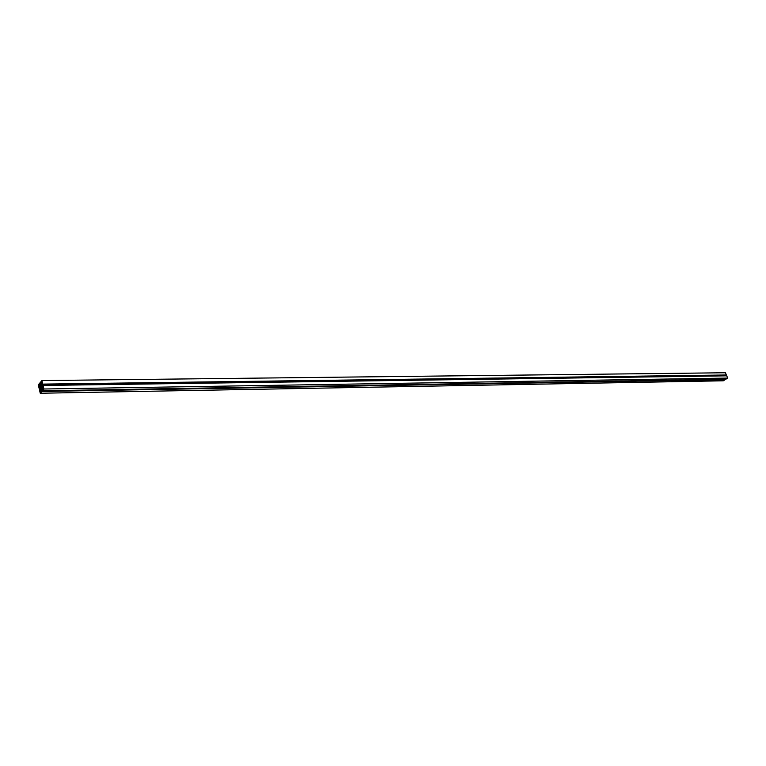 <?xml version="1.0" encoding="UTF-8"?>
<svg xmlns="http://www.w3.org/2000/svg" width="766" height="766" viewBox="0 0 766 766"><rect width="100%" height="100%" fill="white"/><g stroke="black" fill="none" stroke-linecap="round" stroke-linejoin="round"><path stroke-width="1.15" d="M40.588 387.5L41.603 387.491L40.588 387.5L41.144 385.643L41.105 388.209L40.588 387.5L41.067 385.633L41.594 387.558L41.144 388.209L40.588 387.5M42.092 382.1L40.981 382.119L41.852 381.085L42.254 382.77L41.565 384.953L40.474 385.394L40.1 386.677L39.382 386.15L38.913 386.696L38.52 385.02L39.392 383.996L39.995 385.001L39.497 383.871L40.876 382.244L41.01 383.804L40.981 382.119L41.852 381.085L42.254 382.77L40.1 386.677L39.382 386.15L40.196 386.131L38.913 386.696L38.52 385.02L39.621 385.001L38.52 385.02L39.392 383.996L39.708 385.336L40.818 384.992L39.918 384.666L41.603 384.637L39.736 384.877L39.497 383.871L40.876 382.244L41.01 383.804L41.718 383.795L41.01 383.804L41.766 383.46L40.981 382.119L42.092 382.1M41.709 383.843L39.497 383.871L41.709 383.843M39.995 390.555L40.205 387.146L39.459 386.476L39.411 388.036L40.407 388.017L39.123 388.372L40.483 388.352L39.123 388.372L38.3 384.858L41.919 380.578L725.421 372.755L41.919 380.578L42.752 384.111L726.379 374.986L725.421 372.755L726.379 374.986L42.456 384.455L726.034 375.206L42.456 384.455L42.187 383.278L41.68 385.422L725.096 375.819L725.249 375.216L725.096 375.819L41.68 385.422L41.977 386.696L42.982 386.677L41.977 386.696L42.724 387.366L43.068 385.461L726.743 375.838L43.068 385.461L43.901 389.004L727.7 378.069L726.743 375.838L727.7 378.069L43.901 389.004L42.369 390.794L725.862 379.218L727.7 378.069L725.862 379.218L42.369 390.794L42.542 388.764L41.766 388.305L41.211 388.946L42.58 388.927L41.211 388.946L41.019 390.401L42.293 390.488L40.943 390.631L42.322 390.612L40.943 390.631L41.115 391.388L42.36 390.784L41.623 390.794L41.785 391.474L725.172 379.649L41.785 391.474L40.263 393.245L723.343 380.798L725.172 379.649L723.343 380.798L40.263 393.245L39.43 389.722L40.378 389.367L39.727 389.377L39.995 390.555L39.43 389.722L40.263 393.245L41.785 391.474L40.943 390.631L41.211 388.946L41.766 388.305L42.542 388.764L42.369 390.794L43.901 389.004L43.068 385.461L42.724 387.366L41.977 386.696L41.852 383.661L42.187 383.278L42.752 384.111L41.919 380.578L38.3 384.858L39.123 388.372L39.459 386.476L40.205 387.146L39.995 390.555M42.685 388.592L41.881 387.998L41.996 387.108L42.8 387.701L43.279 387.146L43.672 388.831L42.944 389.683L42.685 388.592L43.614 388.573L41.881 387.998L43.471 387.969L41.881 387.998L41.996 387.108L42.8 387.701L43.279 387.146L43.672 388.831L42.944 389.683L42.685 388.592M40.407 390.507L41.029 388.994L41.048 391.895L40.32 392.747L39.928 391.062L40.837 390.507L40.646 388.697L41.048 391.895L40.32 392.747L40.407 390.507M43.403 387.692L42.8 387.701L43.403 387.692"/></g></svg>
